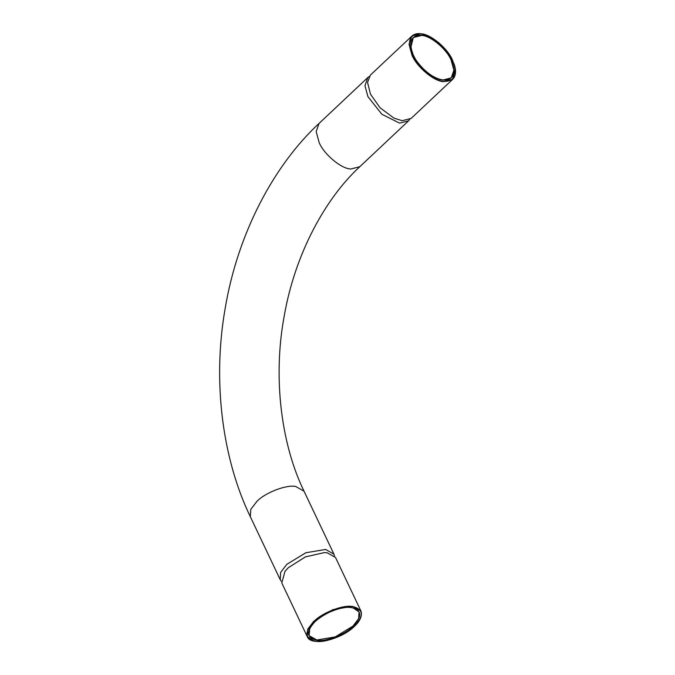 <?xml version="1.0" encoding="UTF-8"?>
<svg xmlns="http://www.w3.org/2000/svg" width="675" height="675" viewBox="0 0 675 675"><rect width="100%" height="100%" fill="white"/><g stroke="black" fill="none" stroke-linecap="round" stroke-linejoin="round"><path stroke-width="1.01" d="M409.725 119.475L408.569 120.833L399.558 123.112L381.898 114.303L367.926 96.635L364.964 85.717L367.824 77.524L369.242 76.461M281.247 581.183L280.209 579.648L280.682 572.333L286.799 564.351L305.843 552.758L325.612 549.442L333.923 554.141L334.462 555.922M455.237 68.58L452.63 79.372L453.769 78.047C455.912 74.663 456.097 70.175 454.326 64.589L450.664 56.616L438.699 42.609L429.68 36.585L420.972 33.75C417.218 33.252 414.188 34.028 411.877 36.07L370.389 75.102L367.538 82.409L370.499 94.213L380.042 107.747L393.913 118.1L402.131 120.698L411.142 118.412L452.63 79.372L443.618 81.658C434.101 81.472 416.703 66.909 411.986 55.181L409.025 44.255L411.877 36.07L420.888 33.784M335.5 557.457L327.189 552.766L324.447 552.58L305.421 556.883L288.368 567.667L284.985 571.32L281.787 582.964L307.209 636.517L307.69 629.201L313.799 621.219L332.851 609.626L352.612 606.31L360.931 611.01L335.5 557.457M408.569 120.833L359.792 166.725L350.789 169.012C341.263 168.826 323.865 154.263 319.148 142.535L316.187 131.574L319.047 123.424C273.687 165.476 237.836 233.423 225.281 307.775C212.085 381.898 222.64 459.456 250.315 516.687L250.771 509.397L256.897 501.39C265.174 492.64 286.521 484.447 295.718 486.481L304.028 491.181L333.923 554.141M354.291 626.425C346.064 635.124 324.844 643.275 315.698 641.25C304.712 638.626 304.147 631.994 313.985 621.371C322.203 612.672 343.423 604.522 352.569 606.547C363.555 609.179 364.129 615.803 354.291 626.425M313.985 640.955L307.209 636.517C310.458 646.785 340.816 639.925 354.341 626.417C356.83 624.24 363.175 617.659 360.931 611.01M352.941 607.795L359.066 611.896L358.619 618.705L352.932 626.13L335.205 636.922L316.811 640.001L309.074 635.631L309.774 628.298M315.157 621.523C305.885 631.522 306.425 637.765 316.769 640.237C325.384 642.153 345.372 634.475 353.118 626.282C362.382 616.275 361.842 610.031 351.498 607.559C342.883 605.652 322.895 613.33 315.157 621.523M410.839 47.453L413.294 37.572L421.681 35.446C430.54 35.615 446.732 49.174 451.119 60.083L453.878 70.251L451.221 77.87L442.994 80.021C453.777 80.047 456.553 73.364 451.347 59.999C446.926 49.013 430.633 35.378 421.715 35.201C410.948 35.193 408.173 41.875 413.378 55.24C417.8 66.226 434.093 79.861 443.002 80.038M421.065 33.817C430.523 34.003 447.829 48.482 452.512 60.151C458.047 74.343 455.102 81.43 443.661 81.422C434.194 81.228 416.897 66.749 412.206 55.088C406.679 40.897 409.624 33.809 421.065 33.817M421.057 33.801L422.812 34.121M442.834 79.996L441.197 79.718M309.074 635.631C307.977 634.213 307.429 629.193 315.208 621.506C326.557 611.39 350.257 601.147 359.066 611.896M451.221 77.87C449.145 79.718 446.386 80.409 442.918 79.962C434.354 78.519 426.068 72.824 418.07 62.885C414.855 58.843 409.674 49.992 410.932 41.977L413.294 37.572M280.209 579.648L250.315 516.687M359.792 166.725C325.468 198.273 295 253.792 284.217 316.01C272.396 379.401 281.905 445.905 304.028 491.181M367.824 77.524L319.047 123.424"/></g></svg>
